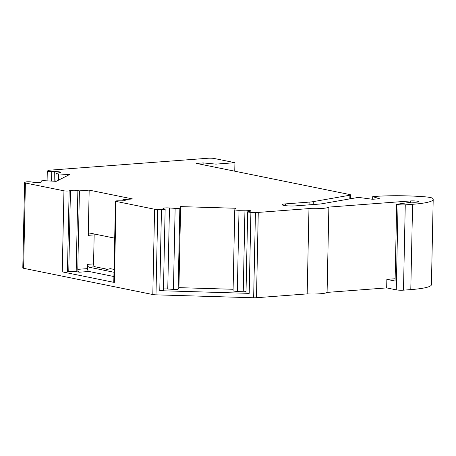 <?xml version="1.0" encoding="UTF-8"?>
<svg xmlns="http://www.w3.org/2000/svg" width="456" height="456" viewBox="0 0 456 456"><rect width="100%" height="100%" fill="white"/><g stroke="black" fill="none" stroke-linecap="round" stroke-linejoin="round"><path stroke-width="0.68" d="M233.107 289.275L178.934 287.65L180.633 206.608L235.575 208.255L234.783 209.72A3.443 0.456 1.2 0 0 234.772 209.754A3.443 0.456 1.2 0 0 239.012 210.284L244.952 210.216A4.737 0.627 1.2 0 1 250.789 210.951A4.737 0.627 1.2 0 1 249.905 211.293L248.343 211.55A3.443 0.456 1.2 0 0 247.699 211.801A3.443 0.456 1.2 0 0 250.897 212.325L255.44 212.462A4.303 0.57 1.2 0 0 258.267 212.41L256.483 297.717L307.179 293.898A17.214 2.274 1.2 0 0 327.083 292.399L386.671 287.907L396.27 289.856A5.164 0.684 1.2 0 0 403.48 290.159L410.793 289.606A49.926 6.601 1.2 0 0 431.416 284.704L433.2 199.397A49.926 6.601 1.2 0 0 432.476 198.24A12.91 1.71 1.2 0 0 425.009 196.821A50.787 6.715 1.2 0 0 372.723 196.621L379.506 198.748L372.541 199.272L358.393 197.385L322.466 203.678A17.214 2.274 -178.8 0 1 318.311 204.157L295.465 205.878A8.39 1.111 -178.8 0 1 286.716 205.793A8.39 1.111 -178.8 0 1 282.15 204.704A8.39 1.111 -178.8 0 1 285.616 203.878L309.117 202.111A17.214 2.274 1.2 0 0 313.278 201.626L349.889 195.214A4.303 0.57 1.2 0 0 350.63 194.911A4.303 0.57 1.2 0 0 349.809 194.558L196.439 163.413L203.114 162.912L215.979 164.12L234.931 162.689L214.217 158.488A4.303 0.57 1.2 0 0 208.21 158.238L50.149 170.145A4.303 0.57 1.2 0 0 48.501 170.43L47.395 170.994A3.443 0.456 1.2 0 0 47.293 171.103A3.443 0.456 1.2 0 0 51.767 171.627L54.332 171.576L54.133 181.226M256.483 297.717A4.303 0.57 -178.8 0 1 253.65 297.762L155.98 294.838A4.303 0.57 -178.8 0 1 152.806 294.536L23.621 268.305A4.303 0.57 -178.8 0 1 22.8 267.951L24.584 182.645A4.303 0.57 1.2 0 0 25.405 182.998L63.954 190.825A3.015 0.399 1.2 0 0 69.141 190.859L67.442 271.901A3.015 0.399 -178.8 0 1 62.255 271.867L63.954 190.825M62.255 271.867L114.348 282.446A3.015 0.399 -178.8 0 1 113.772 282.196L115.471 201.159A3.015 0.399 1.2 0 1 118.172 200.817L121.381 200.839A4.303 0.57 1.2 0 0 125.24 200.355A4.303 0.57 1.2 0 0 124.42 200.002L122.869 199.688L122.846 200.817M122.869 199.688L132.622 198.953L89.182 190.129L79.424 190.864L77.782 269.348L87.535 268.612L87.626 264.343L93.554 263.899A2.582 1.51 -94.3 0 0 95.019 266.766L107.673 269.336M94.284 233.996A2.582 1.51 -94.3 0 0 94.164 234.897L93.554 263.899M114.695 238.146L89.803 233.09A2.582 1.51 85.7 0 0 89.553 233.073A2.582 1.51 85.7 0 0 88.23 235.342L89.182 190.129M54.332 171.576A4.737 0.627 1.2 0 1 60.483 172.3A4.737 0.627 1.2 0 1 59.787 172.613L56.59 173.234A3.443 0.456 1.2 0 0 56.077 173.462A3.443 0.456 1.2 0 0 58.687 173.958L69.574 174.545L56.196 181.34L45.304 180.753A3.443 0.456 1.2 0 0 41.029 181.106A3.443 0.456 1.2 0 0 41.034 181.135L41.399 181.95A4.737 0.627 1.2 0 1 41.41 181.99A4.737 0.627 1.2 0 1 38.458 182.508A4.737 0.627 1.2 0 1 33.294 182.257L31.413 181.967A3.443 0.456 1.2 0 0 28.05 181.773A3.443 0.456 1.2 0 0 25.616 182.052L24.715 182.508A4.303 0.57 1.2 0 0 24.584 182.645M234.749 171.194L234.931 162.689M215.91 167.363L215.979 164.12M203.074 164.758L203.114 162.912M372.666 199.261L372.723 196.621M386.671 287.907L386.848 279.374L395.084 281.05L396.692 204.277L398.054 204.55A5.164 0.684 1.2 0 0 405.264 204.852L412.583 204.299A49.926 6.601 1.2 0 0 433.2 199.397M327.083 292.399L328.873 207.092L410.406 200.948A5.164 0.684 -178.8 0 1 415.792 201.005A5.164 0.684 -178.8 0 1 418.602 201.672A5.164 0.684 -178.8 0 1 411.534 202.162L396.692 204.277M395.13 278.753L386.848 279.374M307.179 293.898L308.968 208.591A17.214 2.274 1.2 0 0 328.873 207.092M258.267 212.41L308.968 208.591M250.897 212.325L249.198 293.362L159.765 290.683L161.464 209.64A3.443 0.456 1.2 0 0 165.146 209.264A3.443 0.456 1.2 0 0 164.758 209.047L163.522 208.705A4.737 0.627 1.2 0 1 162.986 208.403A4.737 0.627 1.2 0 1 169.461 207.959L167.762 288.996A4.737 0.627 1.2 0 0 163.476 288.961M115.471 201.159A3.015 0.399 1.2 0 0 116.046 201.404L154.59 209.236A4.303 0.57 1.2 0 0 157.77 209.532L161.464 209.64M77.782 269.348A2.582 1.51 85.7 0 0 79.241 272.209L76.175 271.588A4.303 0.57 1.2 0 0 68.759 271.537L67.442 271.901M79.424 190.864L77.873 190.551A4.303 0.57 1.2 0 0 70.458 190.5L69.141 190.859M87.535 268.612A2.582 1.51 -94.3 0 0 89 271.48L113.892 276.53M113.983 272.266L89.085 267.21A2.582 1.51 85.7 0 1 87.626 264.343M114.04 269.416L110.198 268.635L104.242 270.288M165.146 209.264L163.447 290.307A3.443 0.456 -178.8 0 1 159.765 290.683M178.934 287.65L178.142 289.115A3.443 0.456 -178.8 0 1 173.445 289.412L167.762 288.996M180.633 206.608L179.841 208.073A3.443 0.456 1.2 0 1 175.138 208.369L169.461 207.959M246.035 291.338A4.737 0.627 1.2 0 0 243.259 291.259L237.32 291.327A3.443 0.456 -178.8 0 1 233.073 290.791A3.443 0.456 -178.8 0 1 233.084 290.763M249.198 293.362A3.443 0.456 -178.8 0 1 246.001 292.843L247.699 211.801M88.23 235.342L94.164 234.897M25.405 182.998L23.621 268.305M349.815 198.884L349.889 195.214M313.215 204.544L313.278 201.626M309.06 204.858L309.117 202.111M285.576 205.673L285.616 203.878M410.793 289.606L412.583 204.299M403.48 290.159L405.264 204.852M396.27 289.856L398.054 204.55M410.377 202.321L410.406 200.948M255.44 212.462L253.65 297.762M157.77 209.532L155.98 294.838M154.59 209.236L152.806 294.536M114.348 282.446L116.046 201.404M70.458 190.5L68.759 271.537M77.873 190.551L76.175 271.588M79.241 272.209L89 271.48M89.085 267.21L95.019 266.766M124.42 200.002L124.408 200.674M175.138 208.369L173.445 289.412M179.841 208.073L178.142 289.115M239.012 210.284L237.32 291.327M244.952 210.216L243.259 291.259M58.687 173.958L58.556 180.137M51.568 181.089L51.767 171.627M350.55 198.759L350.63 194.911M233.073 290.791L234.772 209.754M55.917 181.323L56.077 173.462M47.088 180.85L47.293 171.103"/></g></svg>
